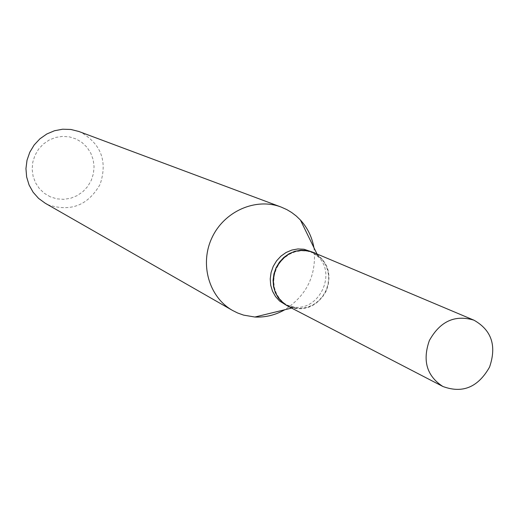 <?xml version="1.0" encoding="UTF-8"?>
<svg xmlns="http://www.w3.org/2000/svg" width="519" height="519" viewBox="0 0 519 519"><rect width="100%" height="100%" fill="white"/><g stroke="black" fill="none" stroke-linecap="round" stroke-linejoin="round"><path stroke-width="0.39" stroke-dasharray="2.6 1.95" d="M312.886 252.247C327.755 260.577 332.257 273.396 326.406 290.711C317.044 307.105 304.128 312.204 287.656 306.015M289.414 306.314L284.178 303.232L279.786 298.957L276.471 293.702L274.395 287.727L273.682 281.337L274.35 274.849L276.387 268.602L279.67 262.912L284.049 258.066L289.291 254.304L295.129 251.825L301.273 250.748L307.404 251.125L313.21 252.922L318.413 256.062L322.753 260.369L326.003 265.631L328.021 271.58L328.702 277.925L328.014 284.347L325.997 290.53L322.747 296.167L318.419 300.981L313.242 304.737L307.456 307.242L301.357 308.364L295.24 308.052L289.414 306.314M312.801 252.215L318.53 255.595L322.935 259.974L326.243 265.319L328.293 271.372L328.988 277.821L328.287 284.347L326.23 290.627L322.928 296.362L318.536 301.254L313.268 305.068L307.391 307.611L301.189 308.76L294.974 308.442L287.578 305.97M50.395 196.857L44.433 193.386L39.399 188.624L35.552 182.818L33.093 176.246L32.152 169.239L32.781 162.168L34.942 155.376L38.536 149.219L43.369 144.01L49.201 140.007L55.734 137.418L62.63 136.367L69.54 136.899L76.124 138.988L82.047 142.524L87.017 147.318L90.786 153.137L93.173 159.677L94.069 166.625L93.42 173.625L91.273 180.34L87.724 186.438L82.956 191.608L77.201 195.605L70.733 198.226L63.889 199.335L56.993 198.874L50.395 196.857M78.856 131.482L81.172 132.436C101.296 144.321 107.608 161.61 100.122 184.31C88.275 205.076 71.2 211.992 48.883 205.063L45.198 203.214M309.713 250.911L318.536 257.087C336.182 274.285 319.496 309.849 294.993 307.267L284.607 304.432M313.917 247.641C316.966 274.337 307.254 295.039 284.775 309.752M318.536 257.087L317.018 253.992M294.993 307.267L291.646 308.078"/><path stroke-width="0.78" d="M489.547 367.102C478.083 387.317 462.52 393.772 442.843 386.467C426.793 376.009 422.297 360.705 429.356 340.548C440.112 321.255 454.975 314.462 473.944 320.184C491.642 330.181 496.839 345.823 489.547 367.102M442.843 386.467L287.656 306.015C274.194 297.303 270.295 284.769 275.965 268.42C284.71 252.798 297.017 247.407 312.886 252.247L473.944 320.184M287.578 305.97L282.511 302.551L278.398 298.068L275.368 292.69L273.558 286.676L273.065 280.318L273.915 273.915L276.063 267.778L279.41 262.199L283.796 257.456L289.005 253.765L294.779 251.313L300.851 250.21L306.93 250.502L312.801 252.215M284.775 309.752C275.349 315.091 265.391 317.518 254.894 317.025L243.632 315.13L237.663 313.002L232.551 310.446L45.198 203.214L38.568 198.388L33.106 192.218L29.07 184.972L26.644 176.979L25.95 168.604L27.014 160.228L29.797 152.229L34.17 144.976L39.937 138.8L46.82 133.98L54.514 130.736L62.669 129.212L70.908 129.465L78.856 131.482L281.071 207.036L286.851 209.618L291.743 212.556L296.284 216.034L300.41 220.017C307.501 227.776 312.003 236.982 313.917 247.641M232.551 310.446C208.982 297.199 199.439 264.074 211.979 237.708C224.24 211.207 255.815 197.376 281.071 207.036M287.494 305.931L279.637 301.065L275.544 296.596L272.52 291.243L270.723 285.255L270.23 278.924L271.074 272.546L273.208 266.435L276.543 260.882L280.909 256.159L286.092 252.494L291.853 250.048L297.9 248.951L303.952 249.243L312.717 252.176M317.018 253.992L300.41 220.017M291.646 308.078L254.894 317.025"/></g></svg>
